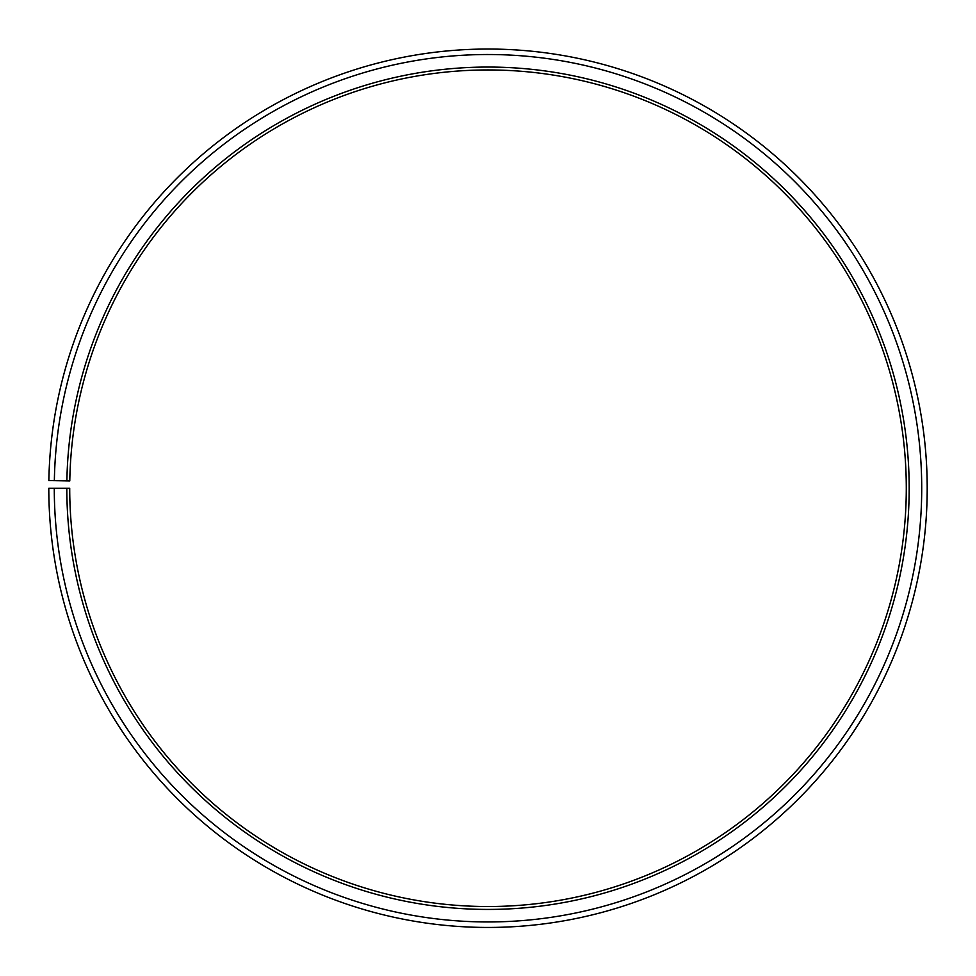 <?xml version="1.0" encoding="UTF-8"?>
<svg xmlns="http://www.w3.org/2000/svg" width="976" height="976" viewBox="0 0 976 976"><rect width="100%" height="100%" fill="white"/><g stroke="black" fill="none" stroke-linecap="round" stroke-linejoin="round"><path stroke-width="1.46" d="M906.289 488.244A418.289 418.289 0 0 0 491.648 69.967A418.289 418.289 0 0 0 69.784 480.936L66.88 480.887A421.181 421.181 0 0 1 491.672 67.076A421.181 421.181 0 0 1 909.181 488.244A421.181 421.181 0 0 1 488 909.425A421.181 421.181 0 0 1 66.819 488.244L69.711 488.244A418.289 418.289 0 0 0 488 906.521A418.289 418.289 0 0 0 906.289 488.244M54.351 480.668L48.861 480.57A439.2 439.2 0 0 1 491.831 49.056A439.2 439.2 0 0 1 927.2 488.244A439.2 439.2 0 0 1 488 927.444A439.2 439.2 0 0 1 48.8 488.244L54.278 488.244A433.722 433.722 0 0 0 488 921.954A433.722 433.722 0 0 0 921.722 488.244A433.722 433.722 0 0 0 491.782 54.534A433.722 433.722 0 0 0 54.351 480.668L66.88 480.887M54.278 488.244L66.819 488.244"/></g></svg>
